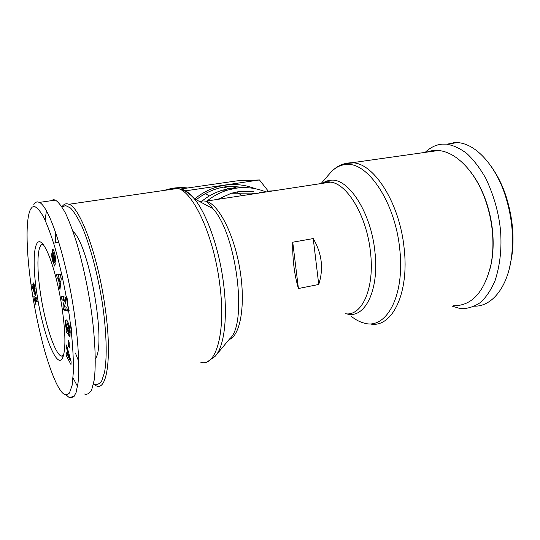 <?xml version="1.0" encoding="UTF-8"?>
<svg xmlns="http://www.w3.org/2000/svg" width="540" height="540" viewBox="0 0 540 540"><rect width="100%" height="100%" fill="white"/><g stroke="black" fill="none" stroke-linecap="round" stroke-linejoin="round"><path stroke-width="0.81" d="M53.878 250.857L55.04 254.846L55.775 260.584L55.64 261.407L53.534 252.963L55.256 263.952L54.608 266.024L52.515 260.739C51.833 257.567 51.59 255.218 51.773 253.692L52.718 256.973C52.812 259.18 53.264 261.002 54.081 262.44L52.367 251.134L52.947 249.176L53.878 250.857M53.285 260.611L52.515 260.739M67.129 329.656L66.434 329.791L65.434 324.614C65.124 321.293 65.455 319.734 66.434 319.937C68.053 321.496 69.296 325.127 70.153 330.824L69.991 336.359L69.309 336.049L68.918 332.357L69.336 331.992L69.296 330.305L68.243 325.728L66.812 323.818L66.474 326.477L67.574 330.831L67.203 327.389L68.081 328.55L68.803 335.374L66.346 332.08L66.083 329.596L66.434 329.791M68.31 330.689L67.574 330.831M69.134 325.553L68.243 325.728M66.157 394.97L69.154 397.501C71.935 398.324 74.25 396.63 76.106 392.432L78.05 382.867C79.724 366.464 78.226 340.396 74.02 311.492C66.427 259.828 49.937 207.272 39.427 202.385L37.625 201.886C36.086 201.866 34.769 202.871 33.662 204.896M63.099 393.417C65.03 395.098 67.135 394.976 69.437 393.053L72.124 385.304L73.427 371.311C73.528 353.336 71.928 333.207 68.621 310.932C65.023 288.272 60.46 267.118 54.925 247.482C51.226 235.427 47.534 225.443 43.862 217.526C40.284 211.066 37.078 207.374 34.25 206.442L32.238 207.097L30.537 209.223C25.157 219.976 26.44 254.05 31.624 288.873C34.607 309.002 38.927 329.562 44.591 350.555C49.154 366.161 53.507 377.933 57.672 385.877C59.953 389.907 61.763 392.418 63.099 393.417M474.586 306.2C492.521 306.382 507.452 286.551 511.299 258.512C514.033 238.356 512.17 217.816 505.717 196.891C496.463 166.934 476.55 143.795 457.657 142.594L453.168 142.601L453.742 143.147M509.666 267.151L511.799 256.568C514.465 237.58 512.683 217.897 506.452 197.519C502.936 186.28 497.914 176 491.387 166.698M63.288 356.198L61.06 356.056C54.52 352.924 45.056 323.642 40.709 294.928C36.362 267.57 37.098 243.56 43.018 244.384M62.033 307.631C65.678 333.457 65.853 350.251 62.552 358.02C56.828 370.028 42.775 333.221 37.139 295.178C30.78 256.487 34.918 227.482 45.981 249.102C51.779 259.936 58.482 284.087 62.033 307.631M78.793 363.326L78.273 362.995M95.337 358.81C106.731 344.675 89.174 244.316 73.028 231.485M93.433 384.109C96.599 385.324 99.374 384.217 101.743 380.795L104.51 372.398C107.305 357.662 106.596 331.763 102.29 302.765C97.659 273.645 89.951 245.018 81.925 226.402C77.929 217.958 74.115 211.822 70.484 207.981L65.576 205.544L62.006 207.016M94.055 384.554L95.918 385.661C107.217 392.155 112.496 356.157 104.774 305.08C97.605 254.779 80.041 207.515 69.026 204.255L66.899 203.742C64.996 203.708 63.335 204.748 61.918 206.874M260.881 192.767L259.288 192.362M253.766 191.363L238.943 191.545L231.336 193.253L217.742 199.361M274.01 190.755L267.469 191.201M265.97 191.984L264.809 191.518M264.094 191.241C255.015 187.839 245.599 186.84 235.859 188.231L227.509 190.121C220.144 192.375 213.341 196 207.083 200.995M240.347 187.738L230.648 188.339L222.392 190.201C215.042 192.456 208.251 196.074 202.021 201.069M453.661 305.741C471.94 305.822 484.394 292.052 491.015 264.425C493 254.124 493.439 243.101 492.332 231.35C491.198 220.03 488.72 209.129 484.886 198.653C474.674 170.505 455.429 151.659 438.332 150.518L431.885 150.694L425.763 152.347M260.368 192.841L259.571 192.429M246.497 187.65L230.728 186.273L225.362 186.813C214.751 188.426 205.045 192.74 196.243 199.746M489.483 270.999L491.272 263.534C493.223 253.422 493.655 242.609 492.561 231.079C491.454 219.976 489.024 209.284 485.257 199.004C481.43 188.703 476.651 179.786 470.921 172.247M209.385 195.953L205.376 193.603M187.447 187.967C179.678 187.036 172.004 187.839 164.43 190.37M242.177 195.622L236.331 192.004M228.832 188.636L223.79 187.07M68.141 340.254L69.1 342.164L69.39 347.929L68.431 346.012L68.141 340.254M59.967 289.447L59.009 285.343L59.279 283.318L58.07 278.147L57.335 278.181L56.396 274.165L60.298 274.516L61.243 278.552L59.967 289.447M33.804 283.122L35.127 288.536L34.607 288.293L35.714 295.4L35.087 295.083L32.346 287.226L31.82 283.858L33.487 284.614L33.21 282.859L33.804 283.122M34.601 300.368L33.831 296.521L36.626 297.965L37.247 301.921L35.397 300.929L36.032 304.999L34.601 300.368L36.065 300.105L34.499 300.098M61.958 299.984L61.351 296.271L65.171 297.122L65.833 301.144L64.409 306.578L66.825 307.226L67.439 311L63.578 309.906L62.957 306.113L64.395 300.571L61.958 299.984L63.632 299.673L65.671 300.159M66.137 355.414L66.251 352.654L67.196 354.496L67.352 350.987L66.454 347.774L66.575 345.006L71.125 361.84L70.997 364.541L66.137 355.414L67.757 355.077L67.79 354.368M69.282 345.836L68.431 346.012M59.279 283.318L60.716 283.061M60.48 285.079L59.009 285.343M62.829 279.146L61.756 274.199M58.172 274.327L59.002 277.891L57.335 278.181M59.002 277.891L58.07 278.147M60.494 281.057L60.797 282.353M53.892 250.884L52.367 251.134M54.047 251.323L54.176 252.869M54.682 262.339L55.256 264.033M55.208 264.769L53.872 264.998M55.64 258.039L54.702 258.194M34.02 284.519L33.487 284.614M33.44 284.594L33.804 286.963L32.346 287.226M35.647 294.982L35.087 295.083M33.804 286.963L33.98 287.462M35.073 288.212L34.607 288.293M34.391 299.849L35.957 299.835M36.295 300.767L36.173 300.389L34.709 300.659M36.275 300.699L34.816 300.969M35.438 301.199L34.918 301.3M35.492 301.556L35.026 301.644L35.498 301.577M35.545 301.894L35.114 301.975M35.6 302.238L35.208 302.306M35.654 302.603L35.296 302.663M37.064 300.767L35.397 300.929M35.465 297.365L35.789 299.444L34.324 299.714M67.203 302.069L67.527 300.834L66.872 296.811L66.265 296.676M63.14 296.669L63.632 299.673M65.698 300.328L64.395 300.571M64.611 305.802L62.957 306.113M64.773 306.68L65.252 309.589L63.578 309.906M68.56 310.52L69.134 310.682L68.6 310.784M65.252 309.589L67.304 310.169M69.134 310.682L68.519 306.909L67.973 306.767M70.436 323.933L71.834 330.494L71.78 335.786M67.109 320.605L67.061 323.899M67.898 330.77L68.006 331.749L66.346 332.08M68.006 331.749L68.492 332.397M68.33 323.622L66.812 323.818M70.18 335.873L69.309 336.049M70.153 335.968L69.363 336.123M67.196 354.496L68.83 354.152L68.857 353.457M67.757 355.077L68.195 355.894M69.977 359.215L70.862 360.875M67.277 347.605L66.454 347.774M68.148 350.818L67.352 350.987M61.067 277.79L58.826 278.113L59.555 281.225L59.981 278.06L58.826 278.113M34.965 287.503L33.156 287.604L34.601 291.762L34.013 288.009L35.012 287.834M84.53 394.025C87.224 394.862 89.627 393.404 91.739 389.651L94.129 380.336C96.444 363.879 94.905 335.327 90.929 308.097C87.716 286.875 83.167 265.768 77.288 244.769C73.312 232.011 69.363 221.441 65.428 213.064C61.668 206.267 58.327 201.947 55.404 200.104L53.48 199.625L50.672 200.779M46.427 210.674L45.131 220.165M73.069 377.993L77.551 386.451M61.081 277.864L59.981 278.06M60.959 280.976L59.555 281.225M35.134 291.668L34.601 291.762M34.013 288.009L33.156 287.604M70.389 359.127L69.653 359.282L68.27 354.294L69.039 354.132M68.27 354.294L68.175 356.4L69.653 359.282M55.64 232.241L55.458 242.892M75.438 353.065L78.759 361.598M231.336 193.253L255.71 193.057L249.757 194.468M318.742 284.472L298.424 288.522C294.293 274.388 292.403 258.95 292.741 242.21L313.234 238.572C321.935 253.442 323.771 268.738 318.742 284.472L313.234 238.572M292.741 242.21L298.424 288.522M194.684 198.916C203.857 191.45 214.016 186.867 225.153 185.179C235.548 183.722 245.558 184.889 255.177 188.683M268.61 191.585L259.47 179.962L186.712 190.66M180.596 189L237.168 180.833L259.47 179.962M425.081 152.442C430.461 147.386 436.138 144.626 442.132 144.173L446.56 144.173C452.959 145.159 459.641 148.203 466.614 153.306C473.54 159.739 479.912 168.048 485.723 178.234C493.742 195.116 498.67 212.409 500.499 230.114C501.923 247.86 500.162 264.56 495.214 280.219C491.285 289.507 486.486 296.845 480.809 302.231C474.869 306.315 468.835 308.441 462.719 308.617L458.96 308.205L452.081 306.092M53.109 249.311L52.603 249.392M208.015 361.314L215.001 356.454C224.168 347.247 228.096 317.115 223.378 282.285C218.99 248.022 206.672 213.536 194.238 198.679C189.128 192.497 184.316 189.236 179.806 188.912M200.765 362.239C216.142 367.389 226.341 331.911 219.618 283.237C213.604 235.251 192.821 190.924 177.545 188.467C174.677 187.745 172.044 188.129 169.634 189.614M371.257 324.155C392.371 327.328 409.394 292.943 404.123 248.13C399.789 203.911 374.733 164.153 353.504 162.857L343.98 163.829M351.081 316.156C355.408 319.694 359.795 322.009 364.244 323.116C386.276 329.987 405.263 295.616 399.695 248.758C395.138 202.001 367.457 161.467 346.039 164.511C340.315 164.95 335.259 167.528 330.865 172.253L329.306 174.056M216.338 354.848L229.73 338.776C247.847 324.155 236.574 233.888 212.895 208.622L194.238 198.679C188.858 192.706 183.296 189.297 177.545 188.467L69.026 204.255M202.473 201.001L199.935 201.717M346.599 313.834L346.768 313.882C364.79 319.268 379.6 290.135 374.861 251.262C370.94 212.476 348.671 178.288 331.142 180.178L326.572 181.008L322.333 183.148M345.303 313.754C361.996 316.541 374.882 288.279 370.447 251.883C366.755 215.973 347.065 183.33 330.379 182.135L321.584 183.478M326.525 181.892L326.12 182.79M54.155 252.686L52.488 252.963M53.75 255.548L52.947 255.683M54.898 260.658L54.115 260.786M54.189 262.42L55.141 262.258L54.189 262.42M53.568 252.983L54.52 252.828L53.555 252.97M55.6 257.728L54.756 257.87M71.834 330.494L71.233 330.608M70.254 331.81L69.336 331.992M229.034 339.606C240.394 335.86 245.869 304.796 239.875 269.217C233.989 233.638 218.255 203.56 205.814 201.184L203.722 200.934M324.034 182.534L323.737 183.154M511.299 258.505L511.799 256.568M505.717 196.891L506.452 197.519M61.06 356.056L63.484 355.55M321.084 183.56L330.865 172.253C336.582 166.064 343.535 162.898 351.722 162.776L438.332 150.518M235.933 187.805L230.728 186.273M485.257 199.004L484.886 198.653M53.636 243.182L58.901 242.339M54.945 265.97L54.608 266.024M68.519 323.582L67.021 323.879M69.208 332.451L70.294 332.235M69.653 336.386L70.018 336.319M69.154 397.501L74.108 396.38M39.427 202.385L55.404 200.104M212.895 208.622C209.466 204.161 207.103 201.683 205.814 201.184L330.379 182.135C328.131 181.359 325.445 181.771 322.306 183.371M227.509 190.121L222.392 190.201M491.272 263.534L491.015 264.425M457.657 142.587L446.56 144.173"/></g></svg>
